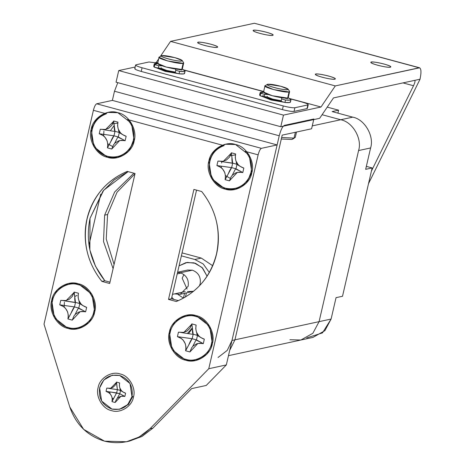 <?xml version="1.0" encoding="UTF-8"?>
<svg xmlns="http://www.w3.org/2000/svg" width="465" height="465" viewBox="0 0 465 465"><rect width="100%" height="100%" fill="white"/><g stroke="black" fill="none" stroke-linecap="round" stroke-linejoin="round"><path stroke-width="0.7" d="M306.731 337.91L322.466 332.888L331.103 319.048L336.044 297.664L342.513 296.263L372.14 167.941L366.35 166.377L372.14 167.941L365.664 169.341L370.605 147.957L358.585 150.555L319.083 321.652L331.103 319.048L324.896 330.667L312.916 337.421L300.896 340.02L312.875 333.266L319.083 321.652L234.935 339.839L229.693 350.383L234.935 339.839L319.083 321.652L358.585 150.555C362.427 138.744 352.586 121.801 340.694 119.749L322.088 114.716L340.694 119.749L312.265 125.893L352.714 117.151L332.12 111.583L338.59 110.182L337.91 113.146L338.59 110.182L327.244 107.113L338.59 110.182L332.12 111.583L352.714 117.151L340.694 119.749C352.586 121.801 362.427 138.744 358.585 150.555L370.605 147.957C374.447 136.146 364.607 119.203 352.714 117.151C364.607 119.203 374.447 136.146 370.605 147.957L365.664 169.341L372.14 167.941L342.513 296.263L336.044 297.664L331.103 319.048L319.083 321.652L312.875 333.266L300.896 340.02L289.904 339.729M274.437 168.743L234.935 339.839L231.977 340.479L279.238 135.774C280.784 129.84 282.522 126.364 284.452 125.358C282.522 126.364 280.784 129.84 279.238 135.774L114.489 91.233L279.238 135.774L231.977 340.479L227.245 350.389L218.05 357.486M212.679 265.713L201.304 258.087L182.059 252.884L201.304 258.087L212.679 265.713M171.806 297.286L173.788 299.396L171.806 297.286M181.373 255.849L194.829 259.487L203.228 263.975L209.331 272.502L203.228 263.975L194.829 259.487L201.304 258.087L194.829 259.487L181.373 255.849M177.601 272.199L187.552 270.049L192.359 270.177L180.339 272.775L192.359 270.177C198.416 272.537 201.025 277.03 200.188 283.656L199.386 285.952L200.188 283.656C201.025 277.03 198.416 272.537 192.359 270.177L183.227 272.153M187.424 291.567L193.673 291.27L180.211 294.293L188.168 286.254C189.005 279.628 186.395 275.135 180.339 272.775L177.549 272.42M174.555 293.897L180.211 294.293M184.233 72.941C185.175 73.976 183.443 74.272 179.031 73.825L175.235 72.738L174.927 71.959L175.235 72.738L179.031 73.825L183.82 73.912L184.524 73.493L185.087 71.052L184.384 71.471L179.595 71.383L179.031 73.825L179.595 71.383L175.799 70.296L175.491 69.512L175.799 70.296L175.235 72.738L175.799 70.296L179.595 71.383C184.006 71.825 185.738 71.529 184.797 70.5L182.286 69.116L185.087 71.052M154.264 63.932L153.7 66.379L154.223 67.117L154.787 64.676L154.264 63.932L154.967 63.513L157.629 63.42L154.787 64.676L154.223 67.117L158.269 68.152L158.832 65.71L154.787 64.676L158.832 65.71L158.269 68.152L161.448 68.314L155.99 67.751L154.223 67.117L154.496 65.943M162.012 65.867L158.832 65.71L162.012 65.867M181.774 70.029L181.245 69.517L181.774 70.029M179.426 69.68L181.798 69.924L179.426 69.68M290.143 101.573C291.084 102.608 289.352 102.904 284.94 102.463L281.145 101.376L280.837 100.591L281.145 101.376L284.94 102.463L289.73 102.544L290.433 102.126L290.997 99.684L290.294 100.103L285.504 100.016L284.94 102.463L285.504 100.016L281.709 98.929L281.401 98.15L281.709 98.929L281.145 101.376L281.709 98.929L285.504 100.016C289.916 100.457 291.648 100.167 290.706 99.132L288.195 97.749L290.997 99.684M260.173 92.57L259.61 95.011L260.133 95.755L260.696 93.308L260.173 92.57L260.877 92.151L263.539 92.058L260.696 93.308L260.133 95.755L264.178 96.784L264.742 94.343L260.696 93.308L264.742 94.343L264.178 96.784L267.358 96.947L261.9 96.383L260.133 95.755L260.4 94.575M267.921 94.505L264.742 94.343L267.921 94.505M287.684 98.661L287.155 98.156L287.684 98.661M285.336 98.313L287.707 98.557L285.336 98.313M110.85 392.053L106.334 391.449C110.763 393.175 112.67 396.459 112.059 401.307L116.639 392.884L110.85 392.053L116.634 392.884L114.105 397.651L116.634 392.89L119.778 393.733L120.528 390.472L117.389 389.624L116.5 382.079L119.639 382.928L119.36 385.561L119.854 388.019L121.458 390.722L122.644 391.809L125.602 393.192L124.847 396.453L122.318 396.11L119.97 396.581L117.413 398.203L116.39 399.418L115.122 402.481L111.984 401.632L112.263 398.993L111.769 396.535L110.159 393.838L108.979 392.745L106.02 391.361L106.334 391.449L106.02 391.361L106.776 388.101L110.1 388.374L112.879 387.374L115.151 385.252L116.424 382.404L110.711 388.258L106.776 388.101L106.02 391.361L116.639 392.884L111.984 401.632L115.122 402.481L120.912 396.296L124.614 396.325L119.784 393.733L110.85 392.053M131.99 396.651C133.304 386.241 129.2 379.178 119.691 375.476C109.688 373.906 102.998 378.045 99.632 387.903C98.318 398.313 102.422 405.375 111.931 409.084C121.935 410.653 128.625 406.509 131.99 396.651L127.724 404.637L119.488 409.281L111.931 409.084L101.626 401.068L99.632 387.903L103.898 379.917L112.135 375.272L119.691 375.476L129.997 383.491L131.99 396.651M109.368 388.455L117.383 389.624L116.907 385.508L117.389 389.618L111.437 388.769M119.784 393.733L124.847 396.453L124.533 396.366L124.847 396.453L125.602 393.192L125.288 393.111C120.819 391.408 118.906 388.118 119.563 383.253L119.639 382.928L116.5 382.079L116.424 382.404L117.389 389.624L120.534 390.472L119.778 393.733L117.104 398.522M117.395 389.624L116.634 392.884L117.395 389.624L109.019 388.426M110.054 393.716L109.798 391.914L110.054 393.716M112.117 397.819L113.35 399.028M119.488 409.281L128.462 404.48L132.728 396.494M105.939 134.681L99.667 133.862C105.753 136.233 108.38 140.75 107.537 147.417L110.408 142.383C111.931 138.744 113.117 136.553 113.972 135.809L105.939 134.681L113.972 135.803C113.117 136.553 111.931 138.744 110.408 142.383L113.972 135.809L118.284 136.977C118.139 137.28 119.377 137.966 122.016 139.029C119.377 137.966 118.139 137.28 118.29 136.972L119.325 132.484L115.006 131.316C114.425 130.886 114.175 129.008 114.262 125.684L113.646 120.976L117.959 122.144L117.575 125.765L118.261 129.148L120.464 132.862L122.092 134.362L126.16 136.262L125.126 140.744L121.644 140.273L118.418 140.924L114.902 143.15L113.495 144.818L111.751 149.027L107.438 147.864L107.816 144.237L107.136 140.86L104.927 137.146L103.306 135.646L99.237 133.746L99.667 133.862L99.237 133.746L100.271 129.264L104.846 129.63L108.671 128.259L111.786 125.347L113.541 121.423L105.683 129.473L100.271 129.264L99.237 133.746L105.939 134.681M134.176 140.808C137.681 130.031 128.7 114.576 117.848 112.699C107.45 108.827 92.808 117.901 91.221 129.194C87.716 139.971 96.691 155.432 107.549 157.304C117.941 161.175 132.583 152.102 134.176 140.808L128.509 151.41L117.575 157.571L107.549 157.304L93.872 146.667L91.221 129.194L96.889 118.592L107.816 112.431L117.848 112.699L131.525 123.335L134.176 140.808M115.006 131.316L114.262 125.684C114.175 129.008 114.425 130.886 115.006 131.316L119.325 132.49L118.29 136.972L122.016 139.029L118.29 136.972L113.972 135.803L107.438 147.864L111.751 149.027L119.714 140.529L124.812 140.57L122.016 139.029L125.126 140.744L124.812 140.57L125.126 140.744L126.16 136.262L125.73 136.146C119.581 133.804 116.959 129.287 117.854 122.591L117.959 122.144L113.646 120.976L115.006 131.316M115.006 131.322L113.972 135.809L115 131.322C117.029 131.921 105.195 129.909 103.422 129.7M112.64 123.928L117.755 123.056M110.414 130.682L114.227 125.416M223.613 166.493L217.341 165.674C223.433 168.045 226.054 172.567 225.217 179.228L228.083 174.195C229.605 170.556 230.791 168.371 231.646 167.627L223.613 166.493L231.646 167.621C230.791 168.371 229.605 170.556 228.083 174.195L231.646 167.627L235.964 168.789C235.813 169.097 237.057 169.783 239.69 170.841C237.057 169.783 235.813 169.097 235.97 168.789L236.999 164.308L232.686 163.134C232.099 162.704 231.855 160.826 231.942 157.495L231.32 152.793L235.633 153.956L235.249 157.583L235.935 160.96L238.144 164.674L239.766 166.174L243.834 168.074L242.8 172.556L239.318 172.091L236.092 172.736L232.576 174.968L231.169 176.636L229.425 180.844L225.112 179.676L225.496 176.055L224.81 172.672L222.607 168.958L220.98 167.458L216.911 165.557L217.341 165.674L216.911 165.557L217.946 161.076L222.52 161.448L226.345 160.076L229.466 157.158L231.215 153.241L223.357 161.291L217.946 161.076L216.911 165.557L223.613 166.493M251.85 172.625C255.355 161.849 246.38 146.388 235.523 144.516C225.13 140.645 210.482 149.718 208.895 161.012C205.391 171.788 214.371 187.244 225.223 189.121C235.621 192.992 250.263 183.919 251.85 172.625L246.183 183.227L235.255 189.389L225.223 189.121L211.546 178.484L208.895 161.012L214.563 150.41L225.496 144.243L235.523 144.516L249.199 155.153L251.85 172.625M224.647 162.018L232.674 163.139L231.942 157.495C231.855 160.826 232.099 162.704 232.686 163.134L224.438 161.983M231.384 153.264L232.68 163.139L237.005 164.308L235.964 168.789L239.69 170.841L235.97 168.789L231.646 167.621L225.112 179.676L229.425 180.844L237.388 172.346L242.486 172.387L239.69 170.841L242.8 172.556L242.486 172.387L242.8 172.556L243.834 168.074L243.404 167.958C237.255 165.616 234.633 161.099 235.528 154.403L235.633 153.956L231.32 152.793L231.384 153.264M232.686 163.139L231.651 167.621L232.68 163.139C234.703 163.738 222.869 161.727 221.096 161.518M230.315 155.74L235.435 154.868M66.437 305.778L60.165 304.959C66.251 307.33 68.878 311.846 68.041 318.508L70.907 313.474C72.43 309.841 73.615 307.65 74.47 306.906L66.437 305.778L74.464 306.9C73.615 307.65 72.43 309.841 70.907 313.474L74.47 306.906L67.937 318.961L68.32 315.334L67.634 311.957L65.425 308.243L63.804 306.743L59.735 304.837L60.165 304.959L59.735 304.837L60.77 300.355L65.344 300.727L69.169 299.355L72.29 296.443L74.144 292.072L78.457 293.241L78.073 296.862L78.759 300.245L80.962 303.953L82.59 305.453L86.659 307.359L85.624 311.841L82.142 311.37L78.916 312.015L75.4 314.247L73.993 315.915L72.249 320.123L67.937 318.961L72.249 320.123L80.213 311.626L85.31 311.666L82.514 310.126C79.881 309.062 78.637 308.376 78.788 308.068L78.783 308.074C78.637 308.376 79.881 309.062 82.514 310.126L78.788 308.068L79.823 303.581L75.504 302.413C74.923 301.983 74.679 300.105 74.76 296.775L74.04 292.52L66.181 300.57L60.77 300.355L59.735 304.837L74.464 306.9L66.437 305.778M94.674 311.905C98.179 301.128 89.199 285.673 78.347 283.795C67.948 279.924 53.306 288.998 51.72 300.291C48.215 311.068 57.189 326.529 68.047 328.4C78.44 332.272 93.087 323.198 94.674 311.905L89.007 322.507L78.073 328.668L68.047 328.4L54.37 317.764L51.72 300.291L57.387 289.689L68.314 283.528L78.347 283.795L92.023 294.432L94.674 311.905M67.472 301.297L75.499 302.419L74.76 296.775C74.679 300.105 74.923 301.983 75.504 302.413L67.262 301.268M74.208 292.549L75.504 302.419L79.823 303.587L78.788 308.068L85.624 311.841L85.31 311.666L85.624 311.841L86.659 307.359L86.228 307.243C80.079 304.9 77.457 300.378 78.353 293.688L78.457 293.241L74.144 292.072L74.208 292.549M74.476 306.9L78.788 308.068L74.464 306.9L75.51 302.419L74.476 306.9M75.51 302.419L75.504 302.419C77.527 303.017 65.693 301.006 63.92 300.797M74.726 296.507L77.074 295.415M184.111 337.59L177.845 336.77C183.931 339.142 186.552 343.664 185.715 350.325L188.587 345.292C190.104 341.653 191.295 339.462 192.144 338.723L184.111 337.59L192.138 338.718C191.295 339.462 190.104 341.653 188.587 345.292L192.144 338.718L185.611 350.773L185.994 347.152L185.308 343.769L183.105 340.055L181.478 338.555L177.409 336.654L177.845 336.77L177.409 336.654L178.444 332.173L183.024 332.545L186.843 331.173L189.964 328.255L191.818 323.89L196.131 325.052L195.753 328.674L196.433 332.057L198.642 335.771L200.264 337.27L204.333 339.171L203.298 343.652L199.822 343.187L196.59 343.833L193.074 346.065L191.673 347.733L189.923 351.941L185.611 350.773L189.923 351.941L197.887 343.437L202.984 343.478L200.194 341.938C197.555 340.88 196.311 340.194 196.468 339.886L196.463 339.892C196.311 340.194 197.555 340.88 200.194 341.938L196.468 339.886L197.497 335.399L193.184 334.23C192.603 333.8 192.353 331.923 192.44 328.592L191.714 324.338L183.861 332.388L178.444 332.173L177.409 336.654L192.138 338.718L184.111 337.59M212.348 343.722C215.859 332.946 206.879 317.485 196.021 315.613C185.628 311.742 170.986 320.815 169.4 332.109C165.889 342.885 174.869 358.341 185.721 360.218C196.12 364.089 210.761 355.016 212.348 343.722L206.681 354.324L195.753 360.485L185.721 360.218L172.044 349.581L169.4 332.109L175.061 321.507L185.994 315.34L196.021 315.613L209.698 326.25L212.348 343.722M193.184 334.23L192.44 328.592C192.353 331.923 192.603 333.8 193.184 334.23L197.497 335.399L196.463 339.886L202.868 343.536L203.298 343.652L202.984 343.478L203.298 343.652L204.333 339.171L203.903 339.055C197.759 336.712 195.131 332.196 196.032 325.5L196.131 325.052L191.818 323.89L193.184 334.23M192.15 338.718L196.463 339.886L192.144 338.718L193.184 334.236L192.15 338.718M193.184 334.236L193.178 334.236C195.201 334.835 183.373 332.824 181.594 332.615M192.347 327.918L187.412 333.428M188.587 333.591L192.405 328.325M258.139 154.851C259.11 151.137 260.197 148.969 261.4 148.341L96.656 103.8C95.447 104.427 94.36 106.595 93.395 110.31L106.322 113.803C85.397 119.255 88.1 151.945 107.758 156.391C117.726 160.1 131.769 151.398 133.292 140.57C134.856 132.589 132.938 125.573 127.538 119.54L223.996 145.621C203.077 151.067 205.774 183.762 225.438 188.203C235.406 191.917 249.443 183.216 250.966 172.387C252.53 164.401 250.618 157.391 245.212 151.352L258.139 154.851L245.212 151.352C250.618 157.391 252.53 164.401 250.966 172.387L248.897 177.897C243.364 186.796 235.54 190.232 225.438 188.203C215.638 184.849 210.227 177.833 209.209 167.168C209.506 156.478 214.435 149.294 223.996 145.621L127.538 119.54C132.938 125.573 134.856 132.589 133.292 140.57L131.223 146.086C125.684 154.979 117.866 158.414 107.758 156.391C97.964 153.031 92.552 146.022 91.535 135.356C91.832 124.661 96.761 117.482 106.322 113.803L93.395 110.31L44.018 324.175L69.802 407.032C75.865 424.533 87.437 435.908 104.526 441.163C121.888 445.226 137.047 441.076 150.003 428.718L208.768 368.722L258.139 154.851L208.768 368.722L150.003 428.718L139.128 437.007L126.503 441.75L104.526 441.163L83.665 429.387L69.802 407.032L44.018 324.175L93.395 110.31C94.36 106.595 95.447 104.427 96.656 103.8L112.373 100.399L277.123 144.941L261.4 148.341C260.197 148.969 259.11 151.137 258.139 154.851M230.227 178.322L225.461 175.613M221.357 167.76L221.235 166.185M221.567 162.994L222.003 161.512M112.553 146.504L107.787 143.795M103.683 135.943L103.887 131.182M132.066 396.325L133.461 397.052C136.344 388.194 128.968 375.488 120.046 373.947C111.501 370.768 99.464 378.219 98.162 387.508C95.278 396.36 102.655 409.066 111.577 410.607C120.121 413.792 132.159 406.334 133.461 397.052L132.066 396.325M109.926 393.582L109.705 391.902M93.791 311.666C92.268 322.495 78.225 331.196 68.256 327.488C57.852 325.686 49.238 310.864 52.603 300.529C54.126 289.701 68.169 281 78.132 284.714C88.542 286.51 97.156 301.332 93.791 311.666C97.156 301.332 88.542 286.51 78.132 284.714C68.169 281 54.126 289.701 52.603 300.529C49.238 310.864 57.852 325.686 68.256 327.488C78.225 331.196 92.268 322.495 93.791 311.666M201.694 191.522C216.248 210.035 221.183 230.843 216.504 253.954C210.593 276.733 197.189 292.584 176.299 301.512L168.504 299.408L193.899 189.418L201.694 191.522L193.899 189.418L168.504 299.408L171.469 298.768L178.403 300.646L171.469 298.768L196.544 190.133L171.469 298.768L168.504 299.408L176.299 301.512C219.55 283.452 232.012 229.478 201.694 191.522M101.876 281.395C87.321 262.882 82.386 242.073 87.065 218.957C92.977 196.184 106.38 180.327 127.271 171.399L135.065 173.509L109.67 283.499L101.876 281.395L109.67 283.499L135.065 173.509L127.271 171.399C84.02 189.464 71.558 243.439 101.876 281.395L104.834 280.755L109.984 282.145L104.834 280.755L101.876 281.395M211.465 343.484C209.942 354.313 195.905 363.014 185.936 359.3C175.526 357.504 166.918 342.676 170.277 332.347C171.8 321.518 185.843 312.817 195.812 316.525C206.222 318.327 214.83 333.149 211.465 343.484C214.83 333.149 206.222 318.327 195.812 316.525C185.843 312.817 171.8 321.518 170.277 332.347C166.918 342.676 175.526 357.504 185.936 359.3C195.905 363.014 209.942 354.313 211.465 343.484M133.461 397.052C132.159 406.334 120.121 413.792 111.577 410.607C102.655 409.066 95.278 396.36 98.162 387.508C99.464 378.219 111.501 370.768 120.046 373.947C128.968 375.488 136.344 388.194 133.461 397.052M64.182 307.04L64.385 302.279M88.966 245.102L100.731 194.149L88.966 245.102M126.503 441.75L129.462 441.111L142.087 436.368L152.962 428.079L191.615 388.612L206.228 385.45L191.615 388.612L152.962 428.079L141.662 436.6L127.98 441.407M128.125 171.631L103.683 190.243L90.024 218.318C85.345 241.434 90.28 262.243 104.834 280.755L95.494 266.253L89.873 250.025L90.024 218.318L102.963 191.144L114.309 179.845L128.125 171.631M117.232 382.276L116.541 382.416M112.152 397.982L113.315 399.098M152.962 428.079L150.003 428.718L152.962 428.079M206.228 385.45L226.333 364.92L208.768 368.722L226.333 364.92L277.123 144.941L226.333 364.92L206.228 385.45M261.4 148.341L277.123 144.941L112.373 100.399L96.656 103.8L261.4 148.341M156.374 67.844L165.18 71.366L179.845 73.912L165.18 71.366L156.374 67.844M262.283 96.476L271.089 99.998L285.754 102.544L271.089 99.998L262.283 96.476M184.466 70.238L263.632 91.64L184.466 70.238M290.375 98.871L301.779 101.951C306.923 103.433 308.94 104.427 307.83 104.939L294.886 107.741C292.648 107.95 288.782 107.351 283.284 105.95L142.075 67.774C136.925 66.297 134.908 65.303 136.018 64.786L148.969 61.99L157.711 63.071L148.969 61.99L136.018 64.786C134.908 65.303 136.925 66.297 142.075 67.774L141.226 71.441L142.075 67.774L283.284 105.95L282.435 109.618L283.284 105.95C288.782 107.351 292.648 107.95 294.886 107.741L294.037 111.402L294.886 107.741L307.83 104.939L306.981 108.607L307.83 104.939C308.94 104.427 306.923 103.433 301.779 101.951L290.375 98.871M307.138 107.944L306.981 108.607L294.037 111.402C291.805 111.617 287.934 111.019 282.435 109.618L141.226 71.441C136.082 69.965 134.065 68.965 135.175 68.454C134.065 68.965 136.082 69.965 141.226 71.441L282.435 109.618C287.934 111.019 291.805 111.617 294.037 111.402L306.981 108.607L307.406 108.357L308.249 104.689L307.83 104.939M134.751 68.704L135.6 65.036L136.018 64.786M272.688 35.392C269.886 36.224 252.425 31.957 253.158 30.504C252.745 28.702 273.937 33.422 273.147 35.119L272.688 35.392C270.275 35.619 266.096 34.974 260.156 33.457C254.593 31.864 252.414 30.789 253.617 30.231C256.029 30.004 260.208 30.649 266.149 32.161C271.711 33.759 273.891 34.834 272.688 35.392M217.207 47.383C214.4 48.221 196.945 43.948 197.677 42.495C197.265 40.693 218.457 45.413 217.661 47.11L217.207 47.383C214.795 47.61 210.616 46.965 204.67 45.454C199.113 43.855 196.933 42.78 198.131 42.228C200.549 42.001 204.728 42.641 210.668 44.158C216.231 45.75 218.411 46.831 217.207 47.383M334.881 79.201C332.08 80.032 314.619 75.766 315.351 74.313C314.939 72.511 336.131 77.231 335.341 78.928L334.881 79.201C332.469 79.428 328.29 78.783 322.35 77.266C316.787 75.673 314.607 74.598 315.811 74.04C318.223 73.813 322.402 74.458 328.342 75.969C333.905 77.568 336.085 78.643 334.881 79.201M390.368 67.204C387.56 68.041 370.099 63.769 370.838 62.322C370.419 60.514 391.611 65.234 390.821 66.931L390.368 67.204C387.95 67.431 383.77 66.791 377.83 65.274C372.267 63.676 370.088 62.601 371.291 62.048C373.703 61.822 377.882 62.467 383.828 63.978C389.385 65.577 391.565 66.652 390.368 67.204M414.687 80.404L414.489 80.41C415.425 80.538 415.1 82.311 413.513 85.74L371.419 171.062L413.513 85.74C415.1 82.311 415.425 80.538 414.489 80.41L333.475 97.923L319.635 118.331L280.796 126.73L116.052 82.189L280.796 126.73L283.476 115.117L118.732 70.575L116.052 82.189L118.732 70.575L135.141 67.03L118.732 70.575L283.476 115.117L321.001 107.008L335.306 85.915L419.639 67.797L254.413 23.25L419.157 67.791C421.209 68.088 421.499 71.895 420.035 79.213L414.489 80.41L420.035 79.213L368.513 183.652L420.035 79.213C421.499 71.895 421.209 68.088 419.157 67.791L254.413 23.25L170.562 41.373L254.413 23.25M155.548 62.618L156.257 62.467L158.67 58.904L156.257 62.467L157.757 62.868L155.548 62.618M160.367 56.405L170.562 41.373L335.306 85.915L170.562 41.373L160.367 56.405M402.992 82.898L413.513 85.74L402.992 82.898M184.07 69.983L263.667 91.506L184.07 69.983M289.98 98.621L321.001 107.008L289.98 98.621M419.157 67.791L335.306 85.915L321.001 107.008L283.476 115.117L280.796 126.73L319.635 118.331L333.475 97.923L414.489 80.41M287.701 89.664C284.196 90.687 263.097 84.985 267.701 84.258L267.218 84.554L267.701 84.258L280.843 86.281L288.131 89.175L287.701 89.664C288.963 89.082 286.678 87.955 280.843 86.281C274.612 84.694 270.229 84.02 267.701 84.258C266.439 84.839 268.724 85.967 274.559 87.641C280.79 89.228 285.173 89.902 287.701 89.664M265.108 85.752L267.701 84.258M264.945 85.944L263.539 92.058L272.17 95.703L287.632 98.086L289.044 91.977L273.577 89.594L264.945 85.944L265.509 85.612C260.092 86.467 284.923 93.18 289.044 91.977L289.55 91.396L288.131 89.175M287.841 97.202L287.632 98.086L288.195 97.749L289.608 91.64L289.044 91.977L287.632 98.086C284.656 98.365 279.5 97.569 272.17 95.703C265.306 93.732 262.615 92.407 264.097 91.721M267.084 96.935L272.618 99.091L280.86 100.655L272.618 99.091C268.154 97.807 266.41 96.947 267.369 96.499M263.254 95.389C261.772 96.075 264.457 97.4 271.322 99.371L281.226 101.457L271.322 99.371L263.829 96.755M293.02 138.733L291.834 139.471L281.296 139.018L291.834 139.471L294.019 138.117L281.656 137.477L294.019 138.117L292.677 139.169L295.287 137.361L296.513 132.043M295.368 132.287L294.019 138.117L295.368 132.287M181.798 61.031C178.293 62.054 157.187 56.346 161.791 55.62L161.309 55.916L161.791 55.62L174.939 57.648L182.222 60.537L181.798 61.031C183.053 60.45 180.769 59.322 174.939 57.648C168.702 56.056 164.319 55.382 161.791 55.62C160.53 56.201 162.814 57.329 168.65 59.003C174.881 60.595 179.263 61.27 181.798 61.031M159.199 57.119L161.791 55.62M159.042 57.311L157.629 63.42L166.261 67.07L181.728 69.454L183.134 63.339L167.667 60.956L159.042 57.311L159.6 56.98C154.188 57.834 179.013 64.548 183.134 63.339L183.64 62.763L182.222 60.537M181.931 68.57L181.728 69.454L182.286 69.116L183.698 63.008L183.134 63.339L181.728 69.454C178.746 69.733 173.59 68.936 166.261 67.07C159.396 65.1 156.711 63.775 158.193 63.089M161.181 68.297L166.708 70.453L174.956 72.023L166.708 70.453C162.25 69.175 160.501 68.314 161.465 67.867M175.317 72.825L165.412 70.738L157.92 68.123L165.412 70.738L175.317 72.825M311.602 128.776L282.197 135.135L311.602 128.776L313.858 118.999L284.452 125.358L313.858 118.999L311.602 128.776M117.784 82.654L114.489 91.233L112.373 100.399L114.489 91.233L117.784 82.654M113.1 268.636L103.526 241.585L104.631 215.161L114.669 191.975L133.879 173.189L114.669 191.975L104.631 215.161L103.526 241.585L113.1 268.636M114.07 264.445L106.235 239.004L107.589 214.522L104.631 215.161L107.589 214.522L117.035 192.225L135.007 173.759L117.035 192.225L107.589 214.522L106.235 239.004L114.07 264.445M231.977 340.479L234.935 339.839L282.197 135.135L234.935 339.839L229.693 350.383M187.087 289.096L182.175 278.244L183.942 274.542M184.541 293.357L183.448 298.106L184.541 293.357M185.442 297.048L186.384 292.956L185.442 297.048M207.088 276.216L202.606 268.055L195.538 263.318L187.279 262.4L179.066 265.846L185.948 262.632L194.056 262.847L202.037 267.468L207.088 276.216M178.002 294.519L183.448 298.106L178.002 294.519M300.896 340.02L228.466 355.678M122.382 391.606L120.296 390.484L119.958 388.287M112.873 375.11L112.135 375.272M114.564 143.493L117.36 137.948L118.29 136.972M121.615 133.978L118.959 132.484L118.488 129.723M232.238 175.305L235.04 169.766L235.964 168.789M239.289 165.796L236.639 164.302L236.162 161.541M75.063 314.584L77.858 309.045L78.788 308.068M82.113 305.075L79.463 303.581L78.986 300.82M192.743 346.402L195.538 340.862L196.468 339.886M199.787 336.893L197.137 335.399L196.66 332.638M177.206 273.902L181.187 273.042M172.486 294.345L185.198 291.596"/></g></svg>
